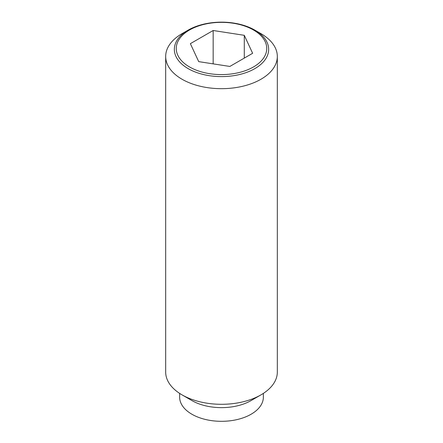 <?xml version="1.0" encoding="UTF-8"?>
<svg xmlns="http://www.w3.org/2000/svg" width="443" height="443" viewBox="0 0 443 443"><rect width="100%" height="100%" fill="white"/><g stroke="black" fill="none" stroke-linecap="round" stroke-linejoin="round"><path stroke-width="0.66" d="M260.971 33.662L254.847 30.124A47.157 27.228 180 0 1 254.847 68.626A47.157 27.228 180 0 1 188.153 68.626A47.157 27.228 180 0 1 188.153 30.124L188.153 30.124A47.157 27.228 180 0 1 254.847 30.124L260.971 33.662A55.824 32.228 0 0 1 277.324 56.449L277.324 372.076A55.824 32.228 0 0 1 260.971 394.863A55.824 32.228 0 0 1 182.029 394.863L191.897 400.561A41.863 24.171 0 0 0 251.103 400.561L260.971 394.863M188.153 30.124L182.029 33.662A55.824 32.228 0 0 0 165.676 56.449A55.824 32.228 0 0 0 182.029 79.236A55.824 32.228 0 0 0 242.864 86.224A55.824 32.228 0 0 0 277.324 56.449M165.676 56.449L165.676 372.076A55.824 32.228 0 0 0 182.029 394.863L191.897 400.561M179.636 393.395L179.636 397.144A41.863 24.171 0 0 0 191.897 414.233A41.863 24.171 0 0 0 237.52 419.477A41.863 24.171 0 0 0 263.363 397.144L263.363 393.395M253.49 66.943A45.241 26.12 0 0 0 253.49 30.002A45.241 26.12 0 0 0 189.51 30.002A45.241 26.12 0 0 0 189.51 66.943A45.241 26.12 0 0 0 253.49 66.943M213.161 30.501L244.287 35.318L252.632 53.287L229.839 66.444L198.713 61.632L190.368 43.658L213.161 30.501L213.161 63.864M244.287 35.318L244.287 58.105"/></g></svg>
